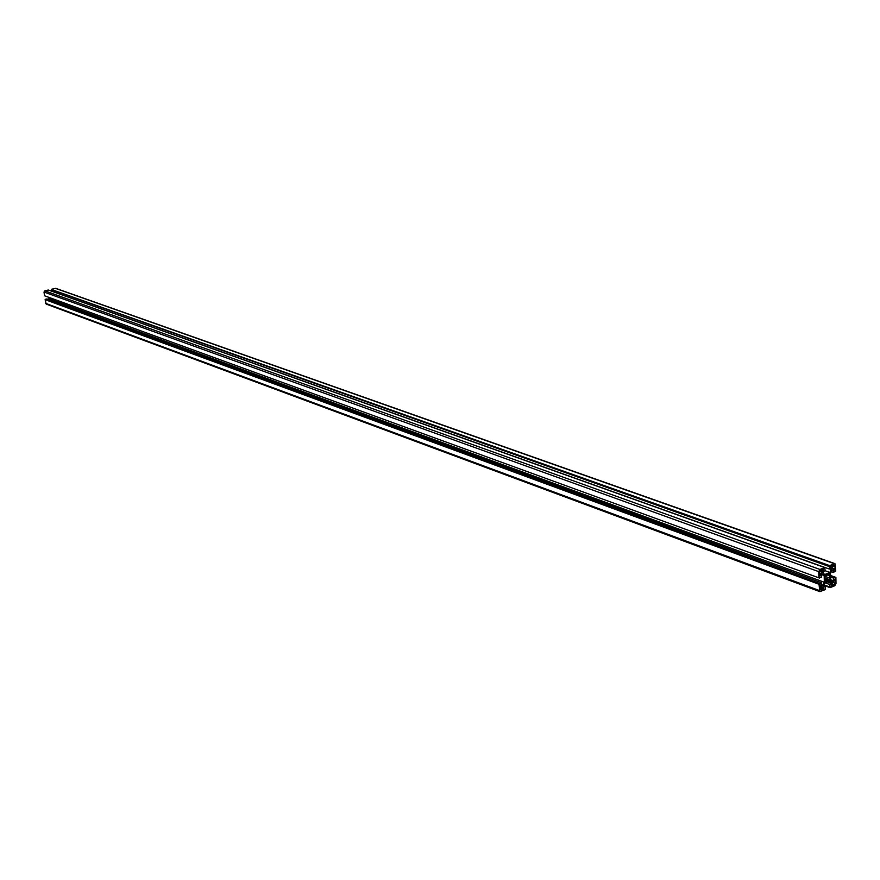 <?xml version="1.0" encoding="UTF-8"?>
<svg xmlns="http://www.w3.org/2000/svg" width="880" height="880" viewBox="0 0 880 880"><rect width="100%" height="100%" fill="white"/><g stroke="black" fill="none" stroke-linecap="round" stroke-linejoin="round"><path stroke-width="1.32" d="M825.847 575.201L829.664 573.65L829.796 579.722L825.165 581.614L825.022 575.531L826.518 575.443M834.031 580.217L834.966 579.117L835.34 582.45L833.712 585.332L831.292 586.212L834.031 580.217M819.72 586.058L820.666 584.958L821.018 586.784L822.041 586.586L822.646 588.203L823.922 587.796L823.636 589.468L821.524 590.337L819.786 588.819L819.72 586.058M829.686 584.496L831.798 583.627L831.776 582.23L830.06 580.723L824.934 582.813L823.35 587.081L825.473 586.212L825.209 589.655L819.83 591.624L819.038 584.276L821.568 582.791L821.634 585.585L822.701 585.145L824.329 582.274L824.175 575.553L822.448 574.035L821.37 574.464L821.436 577.258L818.884 577.852L818.741 571.637L819.973 569.459L824.714 567.545L825.132 570.735L822.998 571.604L823.031 573.001L824.758 574.519L829.884 572.451L831.468 568.183L829.345 569.041L829.609 565.576L834.955 563.651L835.747 571.021L833.239 572.484L833.184 569.69L832.117 570.119L830.489 572.99L830.643 579.7L832.348 581.207L833.415 580.778L833.349 577.995L835.879 577.412L836 583.561L834.779 585.728L830.093 587.653L829.686 584.496L825.011 582.78M827.134 581.922L831.798 583.627M828.916 581.185L831.776 582.23M823.438 585.464L825.473 586.212M819.83 591.624L46.2 304.095L45.1 299.629L819.038 584.276M45.1 299.629L819.676 584.012M45.562 299.519L819.665 583.572M45.529 299.255L46.926 298.925L821.568 582.791M821.612 584.749L822.701 585.145M48.532 299.508L48.994 298.804L824.329 582.274M821.381 574.541L824.175 575.553M48.994 298.804L48.785 297.319M818.95 577.819L819.533 578.039M824.714 567.545L48.29 290.015L44.803 290.829L44.011 292.05L44.55 295.779L818.884 577.852M825.132 570.735L829.884 572.451M829.642 568.92L831.501 569.58M829.29 566.544L51.711 289.718L51.92 291.214L829.345 569.041M51.711 289.718L829.631 566.412M51.964 289.663L829.609 565.576M51.887 289.168L55.847 288.376L834.955 563.651M831.193 571.747L833.239 572.484M830.764 579.81L833.415 580.778M830.577 576.994L833.349 577.995M830.544 575.531L835.241 577.225M830.544 575.487L835.879 577.412M823.559 585.255L830.093 587.653M823.823 584.793L829.73 586.971M820.743 575.025L819.808 576.136L819.412 572.77L821.051 569.866L823.493 568.997L820.743 575.025L819.456 574.563M819.423 573.309L820.721 573.782M820.985 570.603L822.261 571.054M819.742 587.136L822.646 588.203M819.72 586.311L821.018 586.784M820.468 589.259L821.513 589.644M832.447 584.188L833.701 584.65M833.085 582.032L834.823 582.659M833.415 581.746L835.34 582.45M831.567 584.551L833.712 585.332M825.044 576.378L829.367 577.951M827.156 574.959L829.312 575.74M827.959 574.739L829.697 575.366M825.143 580.591L826.463 581.075M825.121 579.953L826.628 580.503M825.319 578.732L828.311 579.821M825.319 578.094L829.796 579.722M835.076 569.228L834.141 570.328L833.789 568.502L832.788 568.7L832.172 567.061L830.907 567.457L831.193 565.785L833.294 564.938L835.021 566.467L835.076 569.228L833.789 568.777M831.545 565.642L834.493 566.687M832.381 565.301L833.305 565.631M830.621 566.511L832.172 567.061M832.216 567.941L833.789 568.502M45.628 303.347L819.181 590.458M44.011 292.05L818.741 571.637M44.803 290.829L819.973 569.459M55.363 288.343L834.328 563.684M819.412 572.99L821.139 573.606M820.512 570.977L822.272 571.615M821.062 569.899L823.207 570.68M819.764 588.038L823.636 589.468M819.731 586.586L822.635 587.653M820.039 585.189L820.985 585.541M834.339 579.359L835.285 579.7M831.061 585.992L831.622 586.19M830.665 567.248L831.226 567.446M832.348 568.304L833.371 568.667"/></g></svg>
